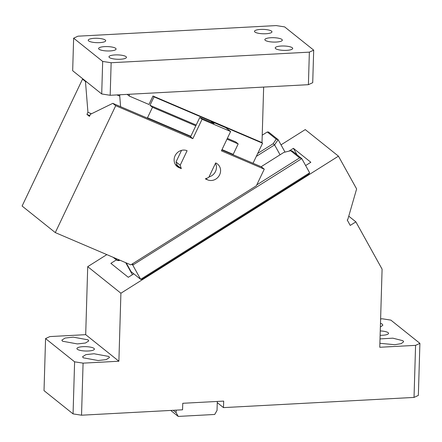 <?xml version="1.0" encoding="UTF-8"?>
<svg xmlns="http://www.w3.org/2000/svg" width="442" height="442" viewBox="0 0 442 442"><rect width="100%" height="100%" fill="white"/><g stroke="black" fill="none" stroke-linecap="round" stroke-linejoin="round"><path stroke-width="0.66" d="M281.902 39.443A8.741 2.188 1.7 0 0 272.255 37.686A8.741 2.188 1.7 0 0 264.852 39.631A8.741 2.188 1.7 0 0 265.277 40.332A8.741 2.188 1.7 0 0 274.924 42.089A8.741 2.188 1.7 0 0 282.327 40.15A8.741 2.188 1.7 0 0 281.902 39.443M308.4 84.682L309.367 52.145L313.687 50.139L312.721 82.682L308.4 84.682L110.18 95.284L101.71 93.964L72.67 70.726L73.637 38.183L102.677 61.427L101.71 93.964M309.367 52.145L111.146 62.742L102.677 61.427M110.18 95.284L111.146 62.742M313.687 50.139L284.648 26.901L276.178 25.581L77.952 36.183L73.637 38.183M99.025 49.222A8.741 2.188 1.7 0 0 108.671 50.979A8.741 2.188 1.7 0 0 116.08 49.04A8.741 2.188 1.7 0 0 115.649 48.333A8.741 2.188 1.7 0 0 106.008 46.576A8.741 2.188 1.7 0 0 98.599 48.521A8.741 2.188 1.7 0 0 99.025 49.222M195.806 125.815L152.479 107.307L149.993 105.312L154.02 96.853L152.982 96.025L262.007 142.595L263.653 87.074M129.373 94.256L129.324 96.096L148.954 104.483L152.982 96.025M127.169 94.378L129.324 96.096M120.594 106.688L119.699 95.527L120.069 94.754M152.479 107.307L147.495 117.771L147.053 117.986M261.537 142.396L262.576 143.225L154.02 96.853M222.011 149.6L233.199 154.38L232.757 154.595M190.822 136.28L147.495 117.771M233.199 154.38L238.183 143.915L226.995 139.136M238.183 143.915L235.697 141.921L227.365 138.363M149.993 105.312L196.176 125.042M262.576 143.225L253.039 163.258M126.025 56.637A8.741 2.188 1.7 0 0 116.379 54.88A8.741 2.188 1.7 0 0 108.97 56.819A8.741 2.188 1.7 0 0 109.401 57.526A8.741 2.188 1.7 0 0 119.042 59.283A8.741 2.188 1.7 0 0 126.451 57.338A8.741 2.188 1.7 0 0 126.025 56.637M271.532 31.144A8.741 2.188 1.7 0 0 261.885 29.387A8.741 2.188 1.7 0 0 254.482 31.327A8.741 2.188 1.7 0 0 254.907 32.034A8.741 2.188 1.7 0 0 264.548 33.791A8.741 2.188 1.7 0 0 271.957 31.846A8.741 2.188 1.7 0 0 271.532 31.144M292.272 47.742A8.741 2.188 1.7 0 0 282.631 45.99A8.741 2.188 1.7 0 0 275.222 47.929A8.741 2.188 1.7 0 0 275.648 48.631A8.741 2.188 1.7 0 0 285.294 50.388A8.741 2.188 1.7 0 0 292.703 48.449A8.741 2.188 1.7 0 0 292.272 47.742M105.279 40.034A8.741 2.188 1.7 0 0 95.632 38.277A8.741 2.188 1.7 0 0 88.229 40.222A8.741 2.188 1.7 0 0 88.654 40.924A8.741 2.188 1.7 0 0 98.301 42.681A8.741 2.188 1.7 0 0 105.704 40.741A8.741 2.188 1.7 0 0 105.279 40.034M132.385 274.714L125.71 262.675M55.289 232.597L130.815 264.857L256.366 185.745L264.266 169.153L221.414 150.849L230.625 131.512L202.055 119.307L192.85 138.644L115.716 105.699L55.289 232.597L22.1 206.038L82.527 79.14L83.936 79.742M119.749 96.135L116.909 94.925M86.875 82.096L85.466 81.494L87.941 112.29L91.439 113.787M87.941 112.29L86.941 114.384L89.433 116.379L90.428 114.285L112.776 103.345L190.662 136.617M221.851 149.937L261.327 166.8L264.266 169.153M119.196 94.803L119.904 95.102M82.527 79.14L85.466 81.494M112.776 103.345L115.716 105.699M192.85 138.644L190.568 136.821L190.856 136.213L199.773 117.484L202.055 119.307M199.773 117.484L214.061 123.583L211.569 121.594L225.851 127.694L230.625 131.512M207.607 179.855L205.32 178.877L208.757 177.435L215.663 162.932A9.415 8.647 -51.3 0 1 217.519 164.043A9.415 8.647 -51.3 0 1 219.066 175.839A9.415 8.647 -51.3 0 1 207.607 179.855L206.022 178.585M215.486 163.308A9.415 8.647 -51.3 0 1 209.011 176.905M175.408 164.557L177.176 165.308L181.325 168.629L179.038 167.651A9.415 8.647 -51.3 0 1 177.181 166.54A9.415 8.647 -51.3 0 1 175.634 154.744A9.415 8.647 -51.3 0 1 187.093 150.733L180.187 165.236L181.325 168.629M181.54 150.357L176.038 161.916L177.176 165.308M176.038 161.916L180.187 165.236M211.204 122.362L211.569 121.594M86.941 114.384L89.798 115.605M380.258 330.931A8.741 2.188 -178.3 0 1 388.115 332.66A8.741 2.188 -178.3 0 1 388.54 333.362A8.741 2.188 -178.3 0 1 380.126 335.301M419.9 343.357L418.353 395.419L414.032 397.424L415.579 345.357L419.9 343.357L390.855 320.118L382.391 318.798L380.617 318.892M415.579 345.357L379.772 347.274L382.092 269.161L355.871 221.862L350.235 225.414L347.202 219.95L347.766 219.597L356.622 188.944L338.445 156.153L120.904 293.223L118.887 361.224L83.079 363.142L81.532 415.204L182.563 409.8L182.756 403.292L223.68 401.104L223.486 407.612L414.032 397.424M380.485 323.196L382.219 324.119L382.871 325.202L380.374 327.063M379.888 343.29L394.739 344.699L401.148 343.655L403.618 341.804L402.96 340.721L392.85 338.174L380.021 338.915M217.298 401.447L217.26 402.634L223.486 407.612M217.26 402.634L217.033 410.441L214.702 414.463L178.209 416.419L176.109 412.629L176.181 410.143M106.837 254.614L87.715 266.664L85.693 334.666L49.885 336.577L45.565 338.583L44.023 390.645L73.063 413.889L81.532 415.204M281.018 144.86L305.251 129.589L338.445 156.153M348.755 216.171L355.871 221.862M87.715 266.664L120.904 293.223M116.362 259.885L110.87 263.349L127.047 276.3L128.29 277.294L133.788 273.83M305.637 165.546L310.842 162.269L293.416 148.324L288.935 151.147M141.959 279.366L308.731 174.281L309.665 172.811L140.639 279.316L141.959 279.366M118.887 361.224L85.693 334.666M83.079 363.142L74.61 361.821L45.565 338.583M93.98 348.39A8.741 2.188 -178.3 0 1 94.406 349.092A8.741 2.188 -178.3 0 1 86.997 351.036A8.741 2.188 -178.3 0 1 77.35 349.279A8.741 2.188 -178.3 0 1 76.925 348.572A8.741 2.188 -178.3 0 1 84.334 346.633A8.741 2.188 -178.3 0 1 93.98 348.39M88.08 339.848L88.737 340.931L85.466 343.02L77.344 343.92L62.504 341.218L61.847 340.136L65.118 338.047L73.239 337.147L88.08 339.848M108.826 356.451L109.483 357.534L106.213 359.622L98.091 360.523L83.251 357.816L82.593 356.733L85.864 354.65L93.986 353.749L108.826 356.451M74.61 361.821L73.063 413.889M173.198 410.303L176.109 412.629M293.416 148.324L296.98 154.75M113.141 257.31L116.992 260.388L118.555 260.636L120.064 260.266M126.23 262.902L131.097 271.675L140.639 279.316L132.766 265.106L301.787 158.601L292.245 150.965L290.687 150.716L299.643 157.882L301.787 158.601L309.665 172.811M170.728 410.436L178.209 416.419M119.13 259.868L116.992 260.388L115.948 258.509M285.029 152.103L278.14 139.678L268.598 132.036L267.277 131.987L262.228 135.169M132.838 263.581L132.766 265.106L131.733 264.277M256.299 156.402L274.581 144.888L278.14 139.678L276.233 139.153L267.277 131.987M257.708 153.446L273.095 143.755L274.581 144.888L280.068 154.788M256.769 184.9L299.643 157.882M273.095 143.755L276.233 139.153M261.139 166.717L283.88 152.385L290.687 150.716M179.038 167.651L175.695 164.977"/></g></svg>
